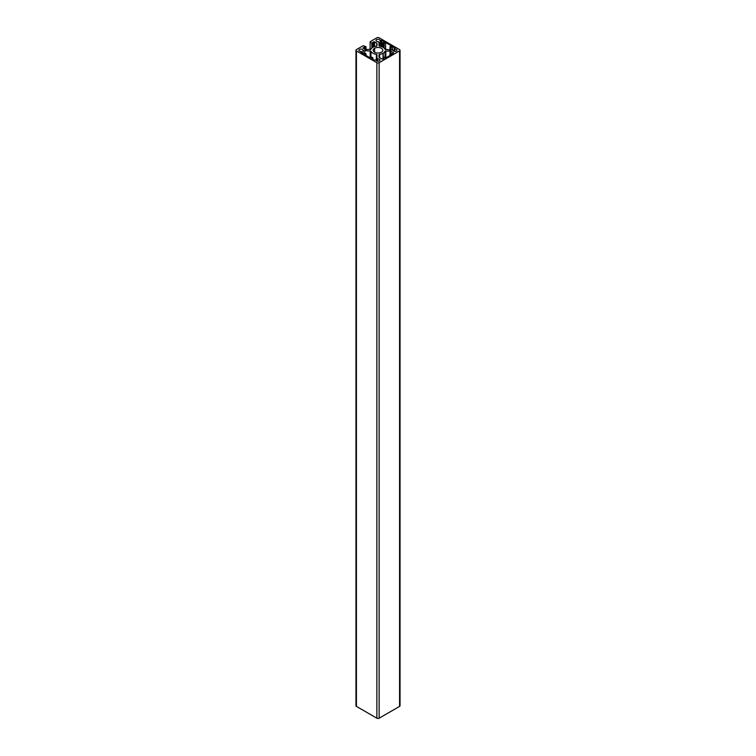 <?xml version="1.0" encoding="UTF-8"?>
<svg xmlns="http://www.w3.org/2000/svg" width="756" height="756" viewBox="0 0 756 756"><rect width="100%" height="100%" fill="white"/><g stroke="black" fill="none" stroke-linecap="round" stroke-linejoin="round"><path stroke-width="1.13" d="M370.96 51.191L362.956 50.435A2.003 1.162 0 0 0 362.974 50.255A2.003 1.162 0 0 0 362.389 49.433A2.003 1.162 0 0 0 360.206 49.187A2.003 1.162 0 0 0 358.958 50.255A2.003 1.162 0 0 0 359.554 51.077A2.003 1.162 0 0 0 361.283 51.399L361.737 51.918L360.886 52.504L363.466 53.988L364.883 53.175L366.027 53.827L364.6 54.649L370.393 57.985L371.81 57.172L372.944 57.825L371.527 58.647L374.107 60.13L376.015 59.904A2.003 1.162 0 0 0 375.997 60.083A2.003 1.162 0 0 0 376.582 60.905A2.003 1.162 0 0 0 378.765 61.16A2.003 1.162 0 0 0 380.003 60.083A2.003 1.162 0 0 0 379.417 59.27A2.003 1.162 0 0 0 377.688 58.94L376.998 57.928L376.998 54.772L376.375 54.319A7.229 4.167 180 0 1 370.96 51.191L370.96 57.664M381.402 48.289A4.819 2.778 0 0 0 376.157 47.685A4.819 2.778 0 0 0 373.18 50.255A4.819 2.778 0 0 0 374.598 52.221A4.819 2.778 0 0 0 379.843 52.825A4.819 2.778 0 0 0 382.82 50.255A4.819 2.778 0 0 0 381.402 48.289M379.417 39.605A2.003 1.162 0 0 0 377.235 39.35A2.003 1.162 0 0 0 375.997 40.418A2.003 1.162 0 0 0 376.582 41.24A2.003 1.162 0 0 0 378.312 41.571L379.002 42.582L379.002 45.738L379.625 46.192A7.229 4.167 180 0 1 383.112 47.307A7.229 4.167 180 0 1 385.04 49.32L393.044 50.076A2.003 1.162 0 0 0 393.025 50.255A2.003 1.162 0 0 0 393.611 51.077A2.003 1.162 0 0 0 395.794 51.323A2.003 1.162 0 0 0 397.042 50.255A2.003 1.162 0 0 0 396.446 49.433A2.003 1.162 0 0 0 394.717 49.112L394.263 48.592L395.114 48.006L392.534 46.522L391.117 47.335L389.973 46.683L391.4 45.861L385.607 42.516L384.19 43.338L383.056 42.686L384.473 41.863L381.893 40.37L379.985 40.597A2.003 1.162 0 0 0 380.003 40.418A2.003 1.162 0 0 0 379.417 39.605M379.625 54.319L379.002 54.772L379.002 57.201L381.969 59.1L384.19 58.477L383.056 57.825L384.19 57.172L385.607 57.985L391.4 54.649L389.973 53.827L391.117 53.175L392.251 53.827L393.564 52.873L390.587 50.973L385.04 51.191A7.229 4.167 180 0 1 383.216 53.137L382.999 53.27A7.229 4.167 180 0 1 379.625 54.319L379.625 57.749M370.96 49.32L365.413 49.537L363.003 47.959L366.027 46.683L363.182 45.7L356.426 49.603A1.606 0.926 0 0 0 355.963 50.255A1.606 0.926 0 0 0 356.426 50.907L376.866 62.71A1.606 0.926 0 0 0 379.134 62.71L399.574 50.907A1.606 0.926 0 0 0 400.037 50.255A1.606 0.926 0 0 0 399.574 49.603L379.134 37.8A1.606 0.926 0 0 0 376.866 37.8L370.109 41.703L371.81 43.338L373.455 41.731L376.762 42.988L376.998 45.738L376.375 46.192A7.229 4.167 0 0 0 370.96 49.32M355.963 50.255L355.963 705.745A1.606 0.926 0 0 0 356.426 706.397L376.866 718.2A1.606 0.926 0 0 0 379.134 718.2L399.574 706.397A1.606 0.926 0 0 0 400.037 705.745L400.037 50.255M364.316 47.014L364.316 48.913M364.883 47.335L364.883 49.234M366.027 46.683L366.027 49.679M370.109 41.703L370.109 49.679M371.81 43.338L371.81 48.1M372.944 42.686L372.944 47.269M376.998 43.309L376.998 45.738M382.999 53.27L382.999 59.157M379.002 54.772L379.002 57.201M383.056 57.825L383.056 59.129M389.973 53.827L389.973 55.462M383.216 53.137L383.216 57.73M392.534 46.522L392.534 49.868M391.117 47.335L391.117 49.679M389.973 46.683L389.973 49.679M385.607 42.516L385.607 49.66M384.19 43.338L384.19 48.1M383.056 42.686L383.056 47.269M381.204 40.522L381.204 46.513M361.151 52.107L361.151 52.655M366.027 53.827L366.027 55.462M372.944 57.825L372.944 59.459M376.998 57.928L376.998 61.094M364.713 50.832L364.713 53.27M362.956 50.472L362.956 53.695M363.239 47.628L363.239 48.289M356.426 50.907L356.426 706.397M376.866 62.71L376.866 718.2M379.134 62.71L379.134 718.2M399.574 50.907L399.574 706.397M373.455 41.731L373.455 47.014M374.598 41.731L374.598 46.579M374.598 48.289L374.598 52.221M376.762 42.988L376.762 46.069M393.328 52.551L393.328 53.203M390.587 50.973L390.587 53.468M390.02 50.832L390.02 53.799M385.825 50.832L385.825 57.862M385.04 51.191L385.04 57.664M394.717 49.112L394.717 51.399M394.452 49.008L394.452 51.361M394.273 48.63L394.273 51.332L394.263 48.592M381.893 40.37L381.893 46.74M381.118 40.758L381.118 46.494M380.816 40.862L380.816 46.409M380.155 40.758L380.155 46.277M361.548 52.051L361.548 52.882M377.688 58.94L377.688 61.236M377.424 58.836L377.424 61.198M376.375 54.319L376.375 60.763M370.175 50.832L370.175 57.862M363.126 50.586L363.126 53.799M362.946 50.454L362.946 53.695"/></g></svg>
